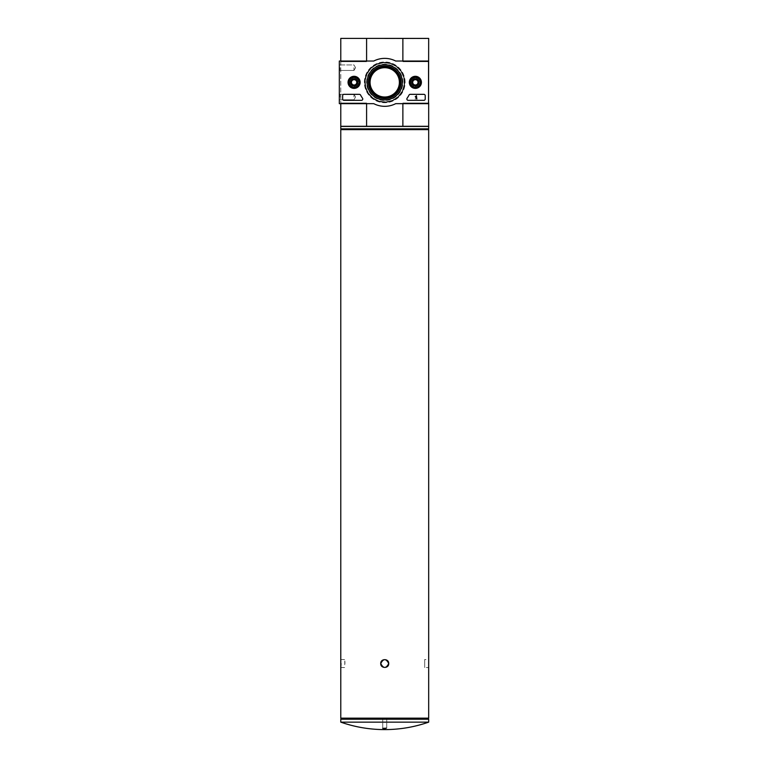 <?xml version="1.0" encoding="UTF-8"?>
<svg xmlns="http://www.w3.org/2000/svg" width="768" height="768" viewBox="0 0 768 768"><rect width="100%" height="100%" fill="white"/><g stroke="black" fill="none" stroke-linecap="round" stroke-linejoin="round"><path stroke-width="0.58" stroke-dasharray="3.84 2.88" d="M388.723 663.542C386.064 668.698 383.405 668.698 380.736 663.542C380.496 658.397 388.963 658.387 388.723 663.542C386.064 658.387 383.405 658.387 380.736 663.542C380.496 668.688 388.963 668.698 388.723 663.542M428.496 663.542L428.678 659.549L424.685 659.549L424.685 667.536L424.685 659.549L424.685 667.536L428.678 667.536L428.496 663.542M340.781 667.536L344.774 667.536L344.774 659.549L344.976 663.542L344.774 659.549L340.781 659.549L340.963 663.542M428.678 129.629L340.781 129.629M428.678 718.147L340.781 718.147M428.678 61.709L428.678 38.4L402.874 38.4L402.874 61.709L428.678 61.709L402.874 61.709L428.678 61.709L428.678 126.298L402.874 126.298L402.874 102.989L428.678 102.989L402.874 102.989L402.874 103.661M402.874 126.298L340.781 126.298L340.781 102.989L366.595 102.989L340.781 102.989L340.781 61.709L366.595 61.709L366.595 38.4L340.781 38.4L340.781 61.037M366.595 126.298L366.595 102.989L340.781 102.989L340.781 61.709L366.595 61.709L340.781 61.709L366.595 61.709L366.595 61.037M366.595 103.661L366.595 102.989L340.781 102.989L340.781 103.661M428.544 61.709L402.874 61.709L402.874 61.037M420.49 82.349A5.126 5.126 0 0 0 412.8 77.904A5.126 5.126 0 0 0 412.8 86.794A5.126 5.126 0 0 0 420.49 82.349A5.126 5.126 0 0 0 412.8 77.904A5.126 5.126 0 0 0 412.8 86.794A5.126 5.126 0 0 0 420.49 82.349M359.232 82.349A5.126 5.126 0 0 0 351.533 77.904A5.126 5.126 0 0 0 351.533 86.794A5.126 5.126 0 0 0 359.232 82.349A5.126 5.126 0 0 0 351.533 77.904A5.126 5.126 0 0 0 351.533 86.794A5.126 5.126 0 0 0 359.232 82.349M405.11 82.349A20.381 20.381 0 0 0 374.544 64.704A20.381 20.381 0 0 0 374.544 99.994A20.381 20.381 0 0 0 405.11 82.349A20.381 20.381 0 0 0 374.544 64.704A20.381 20.381 0 0 0 374.544 99.994A20.381 20.381 0 0 0 405.11 82.349M402.874 38.4L366.595 38.4M384.73 126.298L340.915 126.298L384.73 126.298M384.73 38.4L426.019 38.4L384.73 38.4M404.707 82.349A19.978 19.978 0 0 0 374.746 65.05A19.978 19.978 0 0 0 374.746 99.648A19.978 19.978 0 0 0 404.707 82.349A19.978 19.978 0 0 0 374.746 65.05A19.978 19.978 0 0 0 374.746 99.648A19.978 19.978 0 0 0 404.707 82.349A19.978 19.978 0 0 0 374.746 65.05A19.978 19.978 0 0 0 374.746 99.648A19.978 19.978 0 0 0 404.707 82.349A19.978 19.978 0 0 0 374.746 65.05A19.978 19.978 0 0 0 374.746 99.648A19.978 19.978 0 0 0 404.707 82.349A19.978 19.978 0 0 0 374.746 65.05A19.978 19.978 0 0 0 374.746 99.648A19.978 19.978 0 0 0 404.707 82.349M399.782 82.349A15.053 15.053 0 0 0 377.203 69.312A15.053 15.053 0 0 0 377.203 95.386A15.053 15.053 0 0 0 399.782 82.349M399.379 82.349A14.65 14.65 0 0 0 377.405 69.658A14.65 14.65 0 0 0 377.405 95.04A14.65 14.65 0 0 0 399.379 82.349M358.829 82.349A4.723 4.723 0 0 0 351.734 78.259A4.723 4.723 0 0 0 351.734 86.448A4.723 4.723 0 0 0 358.829 82.349M420.096 82.349A4.723 4.723 0 0 0 413.002 78.259A4.723 4.723 0 0 0 413.002 86.448A4.723 4.723 0 0 0 420.096 82.349M384.73 38.669L426.019 38.669L384.73 38.669M340.781 126.432L428.678 126.432M340.781 128.832L428.678 128.832M340.915 128.966L428.544 128.966M428.016 128.966L341.453 128.966L428.016 128.966M384.73 718.944L382.733 718.944L384.73 718.944M384.73 728.093L382.733 728.362L386.141 728.563L384.73 728.093M428.678 722.141L340.781 722.141M340.781 719.213L428.678 719.213M384.73 719.213L426.816 719.213L384.73 719.213M384.73 718.147L426.816 718.147L384.73 718.147M411.37 82.349A3.994 3.994 0 0 1 417.36 78.893A3.994 3.994 0 0 1 417.36 85.805A3.994 3.994 0 0 1 411.37 82.349A3.994 3.994 0 0 1 417.36 78.893A3.994 3.994 0 0 1 417.36 85.805A3.994 3.994 0 0 1 411.37 82.349M412.032 82.349A3.331 3.331 0 0 1 417.024 79.469A3.331 3.331 0 0 1 417.024 85.229A3.331 3.331 0 0 1 412.032 82.349A3.331 3.331 0 0 1 417.024 79.469A3.331 3.331 0 0 1 417.024 85.229A3.331 3.331 0 0 1 412.032 82.349M410.707 82.349A4.666 4.666 0 0 1 417.696 78.317A4.666 4.666 0 0 1 417.696 86.39A4.666 4.666 0 0 1 410.707 82.349A4.666 4.666 0 0 1 417.696 78.317A4.666 4.666 0 0 1 417.696 86.39A4.666 4.666 0 0 1 410.707 82.349A4.666 4.666 0 0 1 417.696 78.317A4.666 4.666 0 0 1 417.696 86.39A4.666 4.666 0 0 1 410.707 82.349A4.666 4.666 0 0 1 417.696 78.317A4.666 4.666 0 0 1 417.696 86.39A4.666 4.666 0 0 1 410.707 82.349M410.506 82.349A4.858 4.858 0 0 1 417.792 78.144A4.858 4.858 0 0 1 417.792 86.563A4.858 4.858 0 0 1 410.506 82.349A4.858 4.858 0 0 1 417.792 78.144A4.858 4.858 0 0 1 417.792 86.563A4.858 4.858 0 0 1 410.506 82.349M412.608 82.349A2.755 2.755 0 0 1 416.736 79.968A2.755 2.755 0 0 1 416.736 84.73A2.755 2.755 0 0 1 412.608 82.349A2.755 2.755 0 0 1 415.363 79.594A2.755 2.755 0 0 1 418.118 82.349A2.755 2.755 0 0 1 415.363 85.104A2.755 2.755 0 0 1 412.608 82.349A2.755 2.755 0 0 1 416.736 79.968A2.755 2.755 0 0 1 416.736 84.73A2.755 2.755 0 0 1 412.608 82.349A2.755 2.755 0 0 1 416.736 79.968A2.755 2.755 0 0 1 416.736 84.73A2.755 2.755 0 0 1 412.608 82.349M350.102 82.349A3.994 3.994 0 0 1 356.102 78.893A3.994 3.994 0 0 1 356.102 85.805A3.994 3.994 0 0 1 350.102 82.349A3.994 3.994 0 0 1 356.102 78.893A3.994 3.994 0 0 1 356.102 85.805A3.994 3.994 0 0 1 350.102 82.349M350.774 82.349A3.331 3.331 0 0 1 355.766 79.469A3.331 3.331 0 0 1 355.766 85.229A3.331 3.331 0 0 1 350.774 82.349A3.331 3.331 0 0 1 355.766 79.469A3.331 3.331 0 0 1 355.766 85.229A3.331 3.331 0 0 1 350.774 82.349M349.44 82.349A4.666 4.666 0 0 1 356.429 78.317A4.666 4.666 0 0 1 356.429 86.39A4.666 4.666 0 0 1 349.44 82.349A4.666 4.666 0 0 1 356.429 78.317A4.666 4.666 0 0 1 356.429 86.39A4.666 4.666 0 0 1 349.44 82.349A4.666 4.666 0 0 1 356.429 78.317A4.666 4.666 0 0 1 356.429 86.39A4.666 4.666 0 0 1 349.44 82.349A4.666 4.666 0 0 1 356.429 78.317A4.666 4.666 0 0 1 356.429 86.39A4.666 4.666 0 0 1 349.44 82.349M349.238 82.349A4.858 4.858 0 0 1 356.534 78.144A4.858 4.858 0 0 1 356.534 86.563A4.858 4.858 0 0 1 349.238 82.349A4.858 4.858 0 0 1 356.534 78.144A4.858 4.858 0 0 1 356.534 86.563A4.858 4.858 0 0 1 349.238 82.349M351.35 82.349A2.755 2.755 0 0 1 355.478 79.968A2.755 2.755 0 0 1 355.478 84.73A2.755 2.755 0 0 1 351.35 82.349A2.755 2.755 0 0 1 354.106 79.594A2.755 2.755 0 0 1 356.851 82.349A2.755 2.755 0 0 1 354.106 85.104A2.755 2.755 0 0 1 351.35 82.349A2.755 2.755 0 0 1 355.478 79.968A2.755 2.755 0 0 1 355.478 84.73A2.755 2.755 0 0 1 351.35 82.349A2.755 2.755 0 0 1 355.478 79.968A2.755 2.755 0 0 1 355.478 84.73A2.755 2.755 0 0 1 351.35 82.349M428.544 61.037L428.544 103.661L395.712 103.661A23.971 23.971 0 0 1 373.747 103.661L339.322 103.661L339.322 61.037L373.747 61.037A23.971 23.971 0 0 1 395.712 61.037L428.544 61.037L395.712 61.037A23.971 23.971 0 0 0 373.747 61.037L339.322 61.037L339.322 103.661L373.747 103.661A23.971 23.971 0 0 0 395.712 103.661L428.544 103.661L428.544 61.037L395.712 61.037A23.971 23.971 0 0 0 373.747 61.037L339.322 61.037L339.322 103.661L373.747 103.661A23.971 23.971 0 0 0 395.712 103.661L428.544 103.661L428.544 61.037M339.322 96.998L339.322 93.667L339.322 96.998M339.322 67.699L339.322 64.368L339.322 67.699M367.123 82.349A17.606 17.606 0 0 1 393.533 67.104A17.606 17.606 0 0 1 393.533 97.594A17.606 17.606 0 0 1 367.123 82.349A17.606 17.606 0 0 0 393.533 97.594A17.606 17.606 0 0 0 393.533 67.104A17.606 17.606 0 0 0 367.123 82.349A17.606 17.606 0 0 0 393.533 97.594A17.606 17.606 0 0 0 393.533 67.104A17.606 17.606 0 0 0 367.123 82.349M411.533 82.349A3.83 3.83 0 0 1 417.274 79.037A3.83 3.83 0 0 1 417.274 85.661A3.83 3.83 0 0 1 411.533 82.349A3.83 3.83 0 0 0 417.274 85.661A3.83 3.83 0 0 0 417.274 79.037A3.83 3.83 0 0 0 411.533 82.349M350.275 82.349A3.83 3.83 0 0 1 356.016 79.037A3.83 3.83 0 0 1 356.016 85.661A3.83 3.83 0 0 1 350.275 82.349A3.83 3.83 0 0 0 356.016 85.661A3.83 3.83 0 0 0 356.016 79.037A3.83 3.83 0 0 0 350.275 82.349M350.506 82.349A3.6 3.6 0 0 1 355.901 79.238A3.6 3.6 0 0 1 355.901 85.459A3.6 3.6 0 0 1 350.506 82.349A3.6 3.6 0 0 0 355.901 85.459A3.6 3.6 0 0 0 355.901 79.238A3.6 3.6 0 0 0 350.506 82.349M411.763 82.349A3.6 3.6 0 0 1 417.158 79.238A3.6 3.6 0 0 1 417.158 85.459A3.6 3.6 0 0 1 411.763 82.349A3.6 3.6 0 0 0 417.158 85.459A3.6 3.6 0 0 0 417.158 79.238A3.6 3.6 0 0 0 411.763 82.349M368.669 82.349A16.061 16.061 0 0 1 392.765 68.438A16.061 16.061 0 0 1 392.765 96.259A16.061 16.061 0 0 1 368.669 82.349A16.061 16.061 0 0 0 392.765 96.259A16.061 16.061 0 0 0 392.765 68.438A16.061 16.061 0 0 0 368.669 82.349A16.061 16.061 0 0 0 392.765 96.259A16.061 16.061 0 0 0 392.765 68.438A16.061 16.061 0 0 0 368.669 82.349M353.971 67.699L353.971 70.454L353.971 67.699M339.898 67.699L339.898 70.454L339.898 67.699M353.971 96.998L353.971 94.243L353.971 96.998M339.898 96.998L339.898 94.243L339.898 96.998M423.888 94.339A1.334 1.334 0 0 1 425.222 95.664L425.222 98.995A1.334 1.334 0 0 1 423.888 100.33L408.192 100.33A1.334 1.334 0 0 1 407.107 98.227A27.437 27.437 0 0 0 409.046 95.05A1.334 1.334 0 0 1 410.227 94.339L410.083 94.339A1.334 1.334 0 0 0 408.902 95.05A27.302 27.302 0 0 1 406.944 98.218A1.334 1.334 0 0 0 408.029 100.33L423.888 100.33A1.334 1.334 0 0 0 425.222 98.995L425.222 95.664A1.334 1.334 0 0 0 423.888 94.339L410.083 94.339A1.334 1.334 0 0 0 408.902 95.05A27.302 27.302 0 0 1 406.944 98.218A1.334 1.334 0 0 0 408.029 100.33L423.888 100.33A1.334 1.334 0 0 0 425.222 98.995L425.222 95.664A1.334 1.334 0 0 0 423.888 94.339M416.429 95.664L416.832 98.995L416.026 96.336L416.429 95.664M362.515 98.218A27.302 27.302 0 0 1 360.566 95.05A1.334 1.334 0 0 0 359.386 94.339L343.978 94.339A1.334 1.334 0 0 0 342.643 95.664L342.643 98.995A1.334 1.334 0 0 0 343.978 100.33L361.44 100.33A1.334 1.334 0 0 0 362.515 98.218M415.363 88.013A5.664 5.664 0 0 1 410.458 79.517A5.664 5.664 0 0 1 420.269 79.517A5.664 5.664 0 0 1 415.363 88.013M415.363 87.84A5.491 5.491 0 0 1 410.602 79.603A5.491 5.491 0 0 1 420.125 79.603A5.491 5.491 0 0 1 415.363 87.84M415.363 85.747A3.398 3.398 0 0 1 412.426 80.65A3.398 3.398 0 0 1 418.301 80.65A3.398 3.398 0 0 1 415.363 85.747M415.363 85.68A3.331 3.331 0 0 1 412.483 80.688A3.331 3.331 0 0 1 418.243 80.688A3.331 3.331 0 0 1 415.363 85.68A3.331 3.331 0 0 1 412.483 80.688A3.331 3.331 0 0 1 418.243 80.688A3.331 3.331 0 0 1 415.363 85.68M415.363 85.027A2.678 2.678 0 0 1 413.05 81.014A2.678 2.678 0 0 1 417.677 81.014A2.678 2.678 0 0 1 415.363 85.027A2.659 2.659 0 0 0 418.032 82.349L418.032 83.885L418.032 80.813L415.363 79.277L412.704 80.813L412.704 83.885L415.363 85.421L418.032 83.885A3.072 3.072 0 0 0 415.363 79.277A3.072 3.072 0 0 0 412.704 83.885A3.072 3.072 0 0 0 418.032 83.885L415.363 85.421L412.704 83.885L412.704 80.813L415.363 79.277L418.032 80.813L418.032 82.349A2.659 2.659 0 0 0 414.029 80.045A2.659 2.659 0 0 0 415.363 85.008M354.106 88.013A5.664 5.664 0 0 1 349.2 79.517A5.664 5.664 0 0 1 359.002 79.517A5.664 5.664 0 0 1 354.106 88.013M354.106 87.84A5.491 5.491 0 0 1 349.344 79.603A5.491 5.491 0 0 1 358.858 79.603A5.491 5.491 0 0 1 354.106 87.84M354.106 85.747A3.398 3.398 0 0 1 351.158 80.65A3.398 3.398 0 0 1 357.043 80.65A3.398 3.398 0 0 1 354.106 85.747M354.106 85.68A3.331 3.331 0 0 1 351.216 80.688A3.331 3.331 0 0 1 356.986 80.688A3.331 3.331 0 0 1 354.106 85.68A3.331 3.331 0 0 1 351.216 80.688A3.331 3.331 0 0 1 356.986 80.688A3.331 3.331 0 0 1 354.106 85.68M354.106 85.027A2.678 2.678 0 0 1 351.782 81.014A2.678 2.678 0 0 1 356.419 81.014A2.678 2.678 0 0 1 354.106 85.027A2.659 2.659 0 0 0 356.765 82.349L356.765 83.885L356.765 80.813L354.106 79.277L351.437 80.813L351.437 83.885L354.106 85.421L356.765 83.885A3.072 3.072 0 0 0 354.106 79.277A3.072 3.072 0 0 0 351.437 83.885A3.072 3.072 0 0 0 356.765 83.885L354.106 85.421L351.437 83.885L351.437 80.813L354.106 79.277L356.765 80.813L356.765 82.349A2.659 2.659 0 0 0 352.771 80.045A2.659 2.659 0 0 0 354.106 85.008M343.843 100.33L361.277 100.33A1.334 1.334 0 0 0 362.362 98.227A27.437 27.437 0 0 1 360.413 95.05A1.334 1.334 0 0 0 359.232 94.339L343.843 94.339A1.334 1.334 0 0 0 342.518 95.664L342.518 98.995A1.334 1.334 0 0 0 343.843 100.33L361.277 100.33A1.334 1.334 0 0 0 362.362 98.227A27.437 27.437 0 0 1 360.413 95.05A1.334 1.334 0 0 0 359.232 94.339L343.843 94.339A1.334 1.334 0 0 0 342.518 95.664L342.518 98.995A1.334 1.334 0 0 0 343.843 100.33M409.325 82.349A6.038 6.038 0 0 0 418.387 87.581A6.038 6.038 0 0 0 418.387 77.117A6.038 6.038 0 0 0 409.325 82.349M348.058 82.349A6.038 6.038 0 0 0 357.12 87.581A6.038 6.038 0 0 0 357.12 77.117A6.038 6.038 0 0 0 348.058 82.349M348.173 82.349A5.923 5.923 0 0 0 357.062 87.485A5.923 5.923 0 0 0 357.062 77.213A5.923 5.923 0 0 0 348.173 82.349M409.44 82.349A5.923 5.923 0 0 0 418.33 87.485A5.923 5.923 0 0 0 418.33 77.213A5.923 5.923 0 0 0 409.44 82.349M416.774 98.995L415.411 96.653L415.67 96.077L416.563 96.47A0.797 0.797 0 0 0 415.555 95.693A0.797 0.797 0 0 0 415.075 96.864L416.285 98.602L414.96 98.995L416.774 98.995L415.411 96.653L415.67 96.077L416.563 96.47A0.797 0.797 0 0 0 415.555 95.693A0.797 0.797 0 0 0 415.075 96.864L416.285 98.602L414.96 98.995L416.774 98.995M415.363 77.357A4.992 4.992 0 0 0 411.043 84.845A4.992 4.992 0 0 0 419.693 84.845A4.992 4.992 0 0 0 415.363 77.357M415.363 76.685A5.664 5.664 0 0 0 410.458 85.181A5.664 5.664 0 0 0 420.269 85.181A5.664 5.664 0 0 0 415.363 76.685A5.664 5.664 0 0 0 410.458 85.181A5.664 5.664 0 0 0 420.269 85.181A5.664 5.664 0 0 0 415.363 76.685M415.363 76.858A5.491 5.491 0 0 0 410.602 85.094A5.491 5.491 0 0 0 420.125 85.094A5.491 5.491 0 0 0 415.363 76.858M415.363 78.95A3.398 3.398 0 0 0 412.426 84.048A3.398 3.398 0 0 0 418.301 84.048A3.398 3.398 0 0 0 415.363 78.95M415.363 79.018A3.331 3.331 0 0 0 412.483 84.01A3.331 3.331 0 0 0 418.243 84.01A3.331 3.331 0 0 0 415.363 79.018A3.331 3.331 0 0 0 412.483 84.01A3.331 3.331 0 0 0 418.243 84.01A3.331 3.331 0 0 0 415.363 79.018M415.363 79.67A2.678 2.678 0 0 0 413.05 83.683A2.678 2.678 0 0 0 417.677 83.683A2.678 2.678 0 0 0 415.363 79.67M354.106 77.357A4.992 4.992 0 0 0 349.776 84.845A4.992 4.992 0 0 0 358.426 84.845A4.992 4.992 0 0 0 354.106 77.357M354.106 76.685A5.664 5.664 0 0 0 349.2 85.181A5.664 5.664 0 0 0 359.002 85.181A5.664 5.664 0 0 0 354.106 76.685A5.664 5.664 0 0 0 349.2 85.181A5.664 5.664 0 0 0 359.002 85.181A5.664 5.664 0 0 0 354.106 76.685M354.106 76.858A5.491 5.491 0 0 0 349.344 85.094A5.491 5.491 0 0 0 358.858 85.094A5.491 5.491 0 0 0 354.106 76.858M354.106 78.95A3.398 3.398 0 0 0 351.158 84.048A3.398 3.398 0 0 0 357.043 84.048A3.398 3.398 0 0 0 354.106 78.95M354.106 79.018A3.331 3.331 0 0 0 351.216 84.01A3.331 3.331 0 0 0 356.986 84.01A3.331 3.331 0 0 0 354.106 79.018A3.331 3.331 0 0 0 351.216 84.01A3.331 3.331 0 0 0 356.986 84.01A3.331 3.331 0 0 0 354.106 79.018M354.106 79.67A2.678 2.678 0 0 0 351.782 83.683A2.678 2.678 0 0 0 356.419 83.683A2.678 2.678 0 0 0 354.106 79.67M404.438 82.349A19.709 19.709 0 0 0 374.88 65.28A19.709 19.709 0 0 0 374.88 99.418A19.709 19.709 0 0 0 404.438 82.349A19.709 19.709 0 0 0 374.88 65.28A19.709 19.709 0 0 0 374.88 99.418A19.709 19.709 0 0 0 404.438 82.349M404.266 82.349A19.536 19.536 0 0 0 374.966 65.434A19.536 19.536 0 0 0 374.966 99.264A19.536 19.536 0 0 0 404.266 82.349A19.536 19.536 0 0 0 374.966 65.434A19.536 19.536 0 0 0 374.966 99.264A19.536 19.536 0 0 0 404.266 82.349M404.074 82.349A19.344 19.344 0 0 0 375.062 65.597A19.344 19.344 0 0 0 375.062 99.101A19.344 19.344 0 0 0 404.074 82.349A19.344 19.344 0 0 0 375.062 65.597A19.344 19.344 0 0 0 375.062 99.101A19.344 19.344 0 0 0 404.074 82.349M402.902 82.349A18.163 18.163 0 0 0 375.648 66.614A18.163 18.163 0 0 0 375.648 98.083A18.163 18.163 0 0 0 402.902 82.349A18.163 18.163 0 0 0 375.648 66.614A18.163 18.163 0 0 0 375.648 98.083A18.163 18.163 0 0 0 402.902 82.349M402.528 82.349A17.789 17.789 0 0 0 375.84 66.941A17.789 17.789 0 0 0 375.84 97.757A17.789 17.789 0 0 0 402.528 82.349A17.789 17.789 0 0 0 375.84 66.941A17.789 17.789 0 0 0 375.84 97.757A17.789 17.789 0 0 0 402.528 82.349M401.347 82.349A16.618 16.618 0 0 0 376.426 67.958A16.618 16.618 0 0 0 376.426 96.739A16.618 16.618 0 0 0 401.347 82.349A16.618 16.618 0 0 0 376.426 67.958A16.618 16.618 0 0 0 376.426 96.739A16.618 16.618 0 0 0 401.347 82.349M401.155 82.349A16.426 16.426 0 0 0 376.522 68.122A16.426 16.426 0 0 0 376.522 96.576A16.426 16.426 0 0 0 401.155 82.349A16.426 16.426 0 0 0 376.522 68.122A16.426 16.426 0 0 0 376.522 96.576A16.426 16.426 0 0 0 401.155 82.349M386.726 728.362L386.726 718.944L386.726 728.362M382.733 728.362L382.733 718.944L382.733 728.362M355.555 67.699L353.971 64.944L339.898 64.944L339.322 64.368L339.898 64.944L353.971 64.944L355.555 67.699L353.971 70.454L339.898 70.454L339.322 71.03L339.898 70.454L353.971 70.454L355.555 67.699M355.555 96.998L353.971 94.243L339.898 94.243L339.322 93.667L339.898 94.243L353.971 94.243L355.555 96.998L353.971 99.754L339.898 99.754L339.322 100.33L339.898 99.754L353.971 99.754L355.555 96.998"/><path stroke-width="1.15" d="M388.723 663.542C386.064 658.387 383.405 658.387 380.736 663.542C380.496 668.688 388.963 668.698 388.723 663.542C386.064 668.698 383.405 668.698 380.736 663.542C380.496 658.397 388.963 658.387 388.723 663.542M428.678 659.549L428.678 718.147L340.781 718.147L340.781 129.629L428.678 129.629L428.678 659.549M340.963 663.542L340.781 667.536M340.781 103.661L340.781 126.298L366.595 126.298L366.595 103.661M340.781 61.037L340.781 38.4L428.678 38.4L428.544 102.989M366.595 61.037L366.595 38.4M366.595 126.298L428.678 126.298L428.678 102.989M402.874 126.298L402.874 103.661M402.874 61.037L402.874 38.4M399.379 82.349A14.65 14.65 0 0 0 377.405 69.658A14.65 14.65 0 0 0 377.405 95.04A14.65 14.65 0 0 0 399.379 82.349M399.782 82.349A15.053 15.053 0 0 0 377.203 69.312A15.053 15.053 0 0 0 377.203 95.386A15.053 15.053 0 0 0 399.782 82.349M384.73 126.432L340.781 126.432L340.781 128.832L428.678 128.832L428.678 126.432L384.73 126.432M428.678 128.832L340.781 128.832M384.73 728.64L382.733 728.362L386.179 728.179L384.73 728.64M340.781 722.141L428.678 722.141L428.678 719.213L340.781 719.213L340.781 722.141A133.181 133.181 0 0 0 384.73 729.6C399.802 729.581 414.451 727.094 428.678 722.141M428.016 128.966L428.678 129.629M428.544 61.037L428.544 103.661L395.712 103.661A23.971 23.971 0 0 1 373.747 103.661L339.322 103.661L339.322 61.037L373.747 61.037A23.971 23.971 0 0 1 395.712 61.037L428.544 61.037M348.058 82.349A6.038 6.038 0 0 1 357.12 77.117A6.038 6.038 0 0 1 357.12 87.581A6.038 6.038 0 0 1 348.058 82.349M409.325 82.349A6.038 6.038 0 0 1 418.387 77.117A6.038 6.038 0 0 1 418.387 87.581A6.038 6.038 0 0 1 409.325 82.349M367.123 82.349A17.606 17.606 0 0 1 393.533 67.104A17.606 17.606 0 0 1 393.533 97.594A17.606 17.606 0 0 1 367.123 82.349M423.888 94.339A1.334 1.334 0 0 1 425.222 95.664L425.222 98.995A1.334 1.334 0 0 1 423.888 100.33L408.192 100.33A1.334 1.334 0 0 1 407.107 98.227A27.437 27.437 0 0 0 409.046 95.05A1.334 1.334 0 0 1 410.227 94.339L423.888 94.339M359.386 94.339A1.334 1.334 0 0 1 360.566 95.05A27.302 27.302 0 0 0 362.515 98.218A1.334 1.334 0 0 1 361.44 100.33L343.978 100.33A1.334 1.334 0 0 1 342.643 98.995L342.643 95.664A1.334 1.334 0 0 1 343.978 94.339L359.386 94.339M348.173 82.349A5.923 5.923 0 0 1 357.062 77.213A5.923 5.923 0 0 1 357.062 87.485A5.923 5.923 0 0 1 348.173 82.349M409.44 82.349A5.923 5.923 0 0 1 418.33 77.213A5.923 5.923 0 0 1 418.33 87.485A5.923 5.923 0 0 1 409.44 82.349M368.669 82.349A16.061 16.061 0 0 1 392.765 68.438A16.061 16.061 0 0 1 392.765 96.259A16.061 16.061 0 0 1 368.669 82.349M416.429 95.664L416.832 98.995L416.026 96.336L416.429 95.664M412.704 80.813L415.363 79.277L418.032 80.813L418.032 83.885L415.363 85.421L412.704 83.885L412.704 80.813A3.072 3.072 0 0 1 418.032 80.813A3.072 3.072 0 0 1 415.363 85.421A3.072 3.072 0 0 1 412.704 80.813L412.704 83.885L415.363 85.421L418.032 83.885L418.032 80.813L416.698 80.045A2.659 2.659 0 0 1 416.698 84.653A2.659 2.659 0 0 1 412.704 82.349A2.659 2.659 0 0 1 414.029 80.045L412.704 80.813M415.363 87.341A4.992 4.992 0 0 1 411.043 79.853A4.992 4.992 0 0 1 419.693 79.853A4.992 4.992 0 0 1 415.363 87.341M415.363 88.013A5.664 5.664 0 0 1 410.458 79.517A5.664 5.664 0 0 1 420.269 79.517A5.664 5.664 0 0 1 415.363 88.013M414.029 80.045A2.659 2.659 0 0 1 416.698 80.045L415.363 79.277L414.029 80.045M351.437 80.813L354.106 79.277L356.765 80.813L356.765 83.885L354.106 85.421L351.437 83.885L351.437 80.813A3.072 3.072 0 0 1 356.765 80.813A3.072 3.072 0 0 1 354.106 85.421A3.072 3.072 0 0 1 351.437 80.813L351.437 83.885L354.106 85.421L356.765 83.885L356.765 80.813L355.43 80.045A2.659 2.659 0 0 1 355.43 84.653A2.659 2.659 0 0 1 351.437 82.349A2.659 2.659 0 0 1 352.771 80.045L351.437 80.813M354.106 87.341A4.992 4.992 0 0 1 349.776 79.853A4.992 4.992 0 0 1 358.426 79.853A4.992 4.992 0 0 1 354.106 87.341M354.106 88.013A5.664 5.664 0 0 1 349.2 79.517A5.664 5.664 0 0 1 359.002 79.517A5.664 5.664 0 0 1 354.106 88.013M352.771 80.045A2.659 2.659 0 0 1 355.43 80.045L354.106 79.277L352.771 80.045M342.643 718.147L342.643 719.213M426.816 718.147L426.816 719.213M341.453 128.966L340.781 129.629"/></g></svg>
